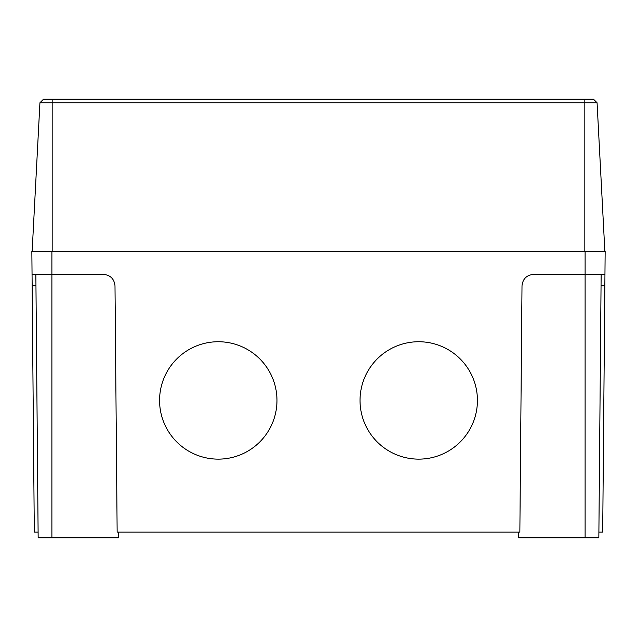 <?xml version="1.0" encoding="UTF-8"?>
<svg xmlns="http://www.w3.org/2000/svg" width="637" height="637" viewBox="0 0 637 637"><rect width="100%" height="100%" fill="white"/><g stroke="black" fill="none" stroke-linecap="round" stroke-linejoin="round"><path stroke-width="0.96" d="M418.724 459.134A58.708 58.7 180 0 0 477.432 400.434A58.708 58.7 180 0 0 418.724 341.735A58.708 58.7 180 0 0 360.024 400.442A58.708 58.7 180 0 0 418.724 459.134M360.024 400.442A58.708 58.7 180 0 0 418.724 459.142A58.708 58.7 180 0 0 477.432 400.442M218.276 459.134A58.708 58.7 180 0 0 276.976 400.434A58.708 58.7 180 0 0 218.276 341.735A58.708 58.7 180 0 0 159.569 400.442A58.708 58.7 180 0 0 218.276 459.134M159.569 400.442A58.708 58.7 180 0 0 218.276 459.142A58.708 58.7 180 0 0 276.976 400.442M118.291 532.126L118.243 537.851L38.156 537.851L35.855 274.404M601.145 274.404L598.844 537.851L518.757 537.851L518.709 532.126M585.108 537.851L585.108 274.404L604.951 274.404L604.847 285.758L601.041 285.758M35.959 285.758L32.153 285.758L32.049 274.404L103.544 274.404C110.4 275.112 114.222 278.895 114.994 285.758L117.144 532.126L519.856 532.126L522.006 285.758C522.778 278.895 526.6 275.112 533.456 274.404L585.108 274.404L585.108 251.488L605.15 251.488L604.951 274.404M598.891 532.126L602.698 532.126L604.847 285.758M32.153 285.758L34.302 532.126L38.109 532.126M32.049 274.404L31.85 251.488L585.108 251.488M39.932 102.772L43.555 99.149L593.445 99.149L597.068 102.772L39.932 102.772L32.137 251.488M597.068 102.772L604.863 251.488M51.892 537.851L51.892 251.488M52.178 251.488L52.178 99.149M584.822 99.149L584.822 251.488"/></g></svg>
